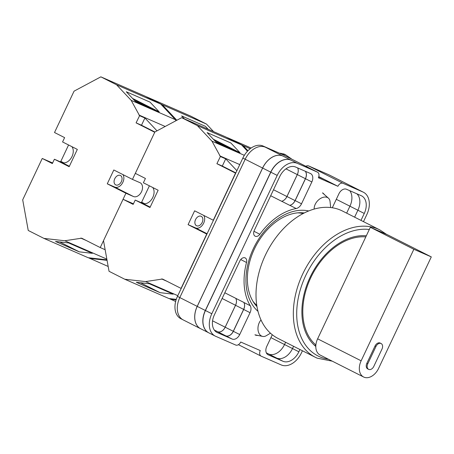 <?xml version="1.0" encoding="UTF-8"?>
<svg xmlns="http://www.w3.org/2000/svg" width="454" height="454" viewBox="0 0 454 454"><rect width="100%" height="100%" fill="white"/><g stroke="black" fill="none" stroke-linecap="round" stroke-linejoin="round"><path stroke-width="0.68" d="M257.991 311.325A57.062 39.123 -63.2 0 1 253.44 248.48A57.062 39.123 -63.2 0 1 308.703 210.957M304.288 212.954A53.958 36.99 116.8 0 0 254.456 248.86A53.958 36.99 116.8 0 0 256.981 306.581M324.939 195.055L322.936 193.041M255.698 335.279L258.224 335.495M305.871 166.283A4.784 3.28 -63.2 0 1 308.624 165.931L342.969 183.285L362.967 192.025A19.13 13.115 116.8 0 1 363.421 192.241A19.13 13.115 116.8 0 1 366.821 214.572L363.478 221.643M331.346 176.033L329.076 174.886A19.13 13.115 -63.2 0 0 328.622 174.671L308.624 165.931M182.826 319.707L180.868 318.725A19.13 13.115 -63.2 0 1 177.469 296.388L179.801 297.569M283.285 154.876A4.784 3.28 -63.2 0 0 283.171 154.814A4.784 3.28 -63.2 0 0 283.058 154.763L263.059 146.023A19.13 13.115 -63.2 0 0 242.856 158.06L177.469 296.388M318.782 176.629L323.776 179.148L318.697 176.929M283.171 154.814L317.516 172.168A4.784 3.28 116.8 0 1 318.368 177.752L337.918 186.293L323.776 179.148M238.418 344.677L261.118 356.146A4.784 3.28 116.8 0 1 260.267 350.562L240.722 342.021A4.784 3.28 116.8 0 1 235.671 345.029L215.673 336.289A19.13 13.115 116.8 0 1 215.213 336.079A19.13 13.115 116.8 0 1 211.814 313.742L277.201 175.414A19.13 13.115 116.8 0 1 297.404 163.378L317.403 172.117A4.784 3.28 116.8 0 1 317.516 172.168M296.178 208.534A7.173 4.92 116.8 0 0 301.518 203.806L311.853 181.946A7.173 4.92 116.8 0 0 310.576 173.57A7.173 4.92 116.8 0 0 310.405 173.49L295.668 167.055A15.067 10.329 116.8 0 0 279.76 176.532L254.291 230.405A4.954 3.399 116.8 0 0 255.171 236.194A4.954 3.399 116.8 0 0 259.858 234.258A59.553 40.826 116.8 0 1 296.178 208.534L289.811 205.316A7.173 4.92 116.8 0 0 295.145 200.583L305.48 178.728A7.173 4.92 116.8 0 0 305.349 171.283M332.3 207.767L338.917 193.773A7.173 4.92 116.8 0 1 346.493 189.261L361.231 195.702A15.067 10.329 116.8 0 1 361.588 195.867A15.067 10.329 116.8 0 1 364.267 213.454L360.987 220.389M214.373 314.86A15.067 10.329 116.8 0 0 217.046 332.447A15.067 10.329 116.8 0 0 217.409 332.617L232.142 339.053A7.173 4.92 116.8 0 0 239.718 334.541L250.052 312.687A7.173 4.92 116.8 0 0 250.245 305.707A59.553 40.826 116.8 0 1 246.516 262.486A4.954 3.399 116.8 0 0 245.188 257.923A4.954 3.399 116.8 0 0 239.837 260.982L214.373 314.86M293.579 346.3L292.507 348.564A15.067 10.329 116.8 0 1 276.594 358.041L282.967 361.265A15.067 10.329 116.8 0 0 298.88 351.788L299.952 349.518M282.967 361.265L268.229 354.824A7.173 4.92 116.8 0 1 268.059 354.744A7.173 4.92 116.8 0 1 266.787 346.368L272.281 334.751M261.118 356.146A4.784 3.28 116.8 0 0 261.232 356.197L281.23 364.937A19.13 13.115 116.8 0 0 301.433 352.9L302.438 350.777M342.969 183.285A4.784 3.28 116.8 0 0 337.918 186.293M200.804 328.804A19.13 13.115 -63.2 0 1 200.6 328.702L183.195 319.905A19.13 13.115 -63.2 0 1 179.795 297.574L197.201 306.371L262.588 168.042A19.13 13.115 -63.2 0 1 282.791 156.006L291.037 160.16A19.13 13.115 116.8 0 0 270.834 172.197L277.201 175.414M242.856 158.06L245.188 159.235L179.795 297.574M262.588 168.042L245.183 159.246A19.13 13.115 -63.2 0 1 265.386 147.209L282.791 156.006M263.059 146.023L265.386 147.209M331.267 175.999L348.672 184.795A19.13 13.115 -63.2 0 1 349.132 185.005L331.726 176.214A19.13 13.115 -63.2 0 0 331.267 175.999L328.622 174.671M300.105 213.028L300.145 212.722M349.739 190.68A15.067 10.329 -63.2 0 1 349.926 206.201L357.894 210.23A15.067 10.329 116.8 0 0 356.855 193.79M346.646 213.142L349.926 206.201L336.3 199.312M285.606 342.271L284.539 344.529A15.067 10.329 -63.2 0 1 268.626 354.012L276.696 358.087M354.619 217.165L357.894 210.236L364.267 213.454M270.834 172.197L205.441 310.525A19.13 13.115 116.8 0 0 208.846 332.856L215.213 336.079M348.672 184.795L362.967 192.025M363.421 192.241L357.048 189.017A19.13 13.115 116.8 0 0 356.594 188.807M217.614 331.721A7.173 4.92 -63.2 0 0 225.19 327.209L235.547 305.298A7.173 4.92 -63.2 0 0 235.751 298.329A59.553 40.826 -63.2 0 1 235.728 298.301A7.173 4.92 -63.2 0 1 235.524 305.264L225.161 327.192A7.173 4.92 -63.2 0 1 217.585 331.704L225.774 335.835A7.173 4.92 116.8 0 0 233.35 331.324L239.718 334.541M235.751 298.329L243.832 302.415A59.553 40.826 116.8 0 0 243.877 302.489L250.245 305.707M233.35 331.324L243.679 309.463A7.173 4.92 116.8 0 0 243.877 302.489M289.811 205.316A59.553 40.826 116.8 0 0 289.72 205.333A7.173 4.92 -63.2 0 0 295.049 200.606L305.406 178.694A7.173 4.92 -63.2 0 0 305.27 171.249M273.512 189.749L286.922 196.531A7.173 4.92 -63.2 0 1 281.605 201.258A59.553 40.826 -63.2 0 1 281.639 201.247L289.72 205.333M209.05 332.958A19.13 13.115 -63.2 0 1 208.732 332.805L200.651 328.724A19.13 13.115 -63.2 0 1 197.246 306.393L262.639 168.059L270.72 172.145A19.13 13.115 -63.2 0 1 290.918 160.109M270.72 172.145L205.327 310.474A19.13 13.115 -63.2 0 0 208.732 332.805M356.708 188.853A19.13 13.115 -63.2 0 1 357.162 189.068A19.13 13.115 -63.2 0 1 357.474 189.233M243.832 302.415A7.173 4.92 -63.2 0 1 243.628 309.384L233.271 331.289A7.173 4.92 -63.2 0 1 225.695 335.801M262.639 168.059A19.13 13.115 -63.2 0 1 282.842 156.028M297.682 167.935A7.173 4.92 -63.2 0 1 297.325 174.614L286.968 196.52A7.173 4.92 -63.2 0 1 281.639 201.247M348.627 184.772A19.13 13.115 -63.2 0 1 349.081 184.988L357.162 189.068M200.6 328.702A19.13 13.115 -63.2 0 1 197.201 306.371M297.654 167.918A7.173 4.92 -63.2 0 1 297.291 174.597L286.922 196.531M330.694 207.552L330.035 201.434A9.568 6.384 131.6 0 0 328.48 198.205A9.568 6.384 131.6 0 0 327.323 197.467A9.568 6.384 131.6 0 0 315.229 204.277A9.568 6.384 131.6 0 0 314.196 209.073M288.659 157.589A14.352 9.579 -48.4 0 1 291.15 158.667A14.352 9.579 -48.4 0 1 291.774 159.167M270.453 333.191L266.333 335.676A9.568 6.487 -78.2 0 1 262.65 336.414A9.568 6.487 -78.2 0 1 261.771 336.136A9.568 6.487 -78.2 0 1 259.234 322.737A9.568 6.487 -78.2 0 1 261.022 319.974M247.924 150.734L243.111 145.603L227.295 137.715M227.397 137.664L251.13 148.032M243.111 145.603L250.211 148.708M169.234 298.584L175.653 301.473M170.494 299.22L176.112 299.85M340.767 210.225A71.391 48.941 116.8 0 0 265.976 253.899A71.391 48.941 116.8 0 0 278.069 338.463L315.399 357.321A71.391 48.941 -63.2 0 1 303.306 272.758A71.391 48.941 -63.2 0 1 378.091 229.088A71.391 48.941 -63.2 0 1 379.794 229.889L342.464 211.025A71.391 48.941 116.8 0 0 340.767 210.225M303.09 213.573A52.017 35.662 116.8 0 0 297.773 212.847M253.026 301.405A52.017 35.662 116.8 0 0 256.765 305.253M366.321 235.802A62.181 42.631 116.8 0 0 309.549 278.398A62.181 42.631 116.8 0 0 315.802 346.447M368.75 369.414A4.784 3.28 116.8 0 0 373.801 366.401L381.973 349.109A4.784 3.28 116.8 0 0 381.122 343.53A4.784 3.28 116.8 0 0 375.957 346.481L367.785 363.773A4.784 3.28 116.8 0 0 368.637 369.357A4.784 3.28 116.8 0 0 368.75 369.414M413.855 249.28L431.3 256.902L378.579 368.427A13.87 9.511 -63.2 0 1 363.932 377.155A13.87 9.511 -63.2 0 1 363.603 376.996A13.87 9.511 -63.2 0 1 361.14 360.805L413.855 249.28L370.345 227.289L365.799 236.909A60.989 41.808 -63.2 0 0 310.474 278.347A60.989 41.808 -63.2 0 0 315.882 344.978A13.87 9.511 -63.2 0 1 317.624 338.82L365.799 236.909M381.122 343.53L380.191 343.059A4.784 3.28 116.8 0 0 375.027 346.01L366.855 363.302A4.784 3.28 116.8 0 0 367.7 368.886A4.784 3.28 116.8 0 0 367.814 368.937M431.3 256.902L387.784 234.911L370.345 227.289M363.603 376.996L320.093 355.011A13.87 9.511 -63.2 0 1 315.882 344.978M150.166 207.115L142.726 203.358A9.568 6.56 116.8 0 0 152.828 197.337A9.568 6.56 116.8 0 0 152.72 187.496M195.566 219.571A5.261 3.609 -63.2 0 1 201.247 216.32A5.261 3.609 -63.2 0 1 202.183 222.46A5.261 3.609 -63.2 0 1 196.497 225.712A5.261 3.609 -63.2 0 1 195.566 219.571M123.062 199.289L133.164 204.391L135.207 200.072L149.968 207.529L158.145 190.237L143.379 182.78L145.422 178.456L135.32 173.354L154.871 131.989L181.662 117.677L197.377 125.622L211.973 141.177L220.394 156.534L216.898 163.695L235.547 173.122L213.272 220.235L194.624 210.815L188.087 224.645L206.735 234.071L181.055 288.398L162.498 279.023L145.603 281.588L124.765 279.238L109.045 271.293L103.512 240.648L123.062 199.289L133.436 203.823M144.718 203.744L141.648 202.195L140.978 202.592M141.648 202.195L149.389 185.817M197.377 125.622L241.585 144.94L225.871 136.995L181.662 117.677M215.735 141.779L232.885 149.502L214.044 139.98M240.03 152.731L216.269 142.352L207.109 132.591L230.865 142.97L240.03 152.731L213.374 139.264M208.136 133.686L208.392 133.147M177.815 295.662L145.603 281.588M176.266 299.373L168.973 298.55L124.765 279.238M173.178 294.152L149.423 283.773L136.342 282.297L160.097 292.677L173.178 294.152M239.769 164.592L219.747 155.841M220.394 156.534L225.808 158.9L236.886 170.698M166.896 281.247L161.567 278.915M244.343 155.325L211.973 141.177M241.585 144.94L247.47 151.21M140.479 282.763L160.097 292.677M203.721 215.412A7.656 5.249 116.8 0 1 202.961 224.412A7.656 5.249 116.8 0 1 195.6 227.931L188.087 224.645M225.717 158.855L222.307 166.062L235.842 172.9M216.898 163.695L222.307 166.062M142.726 203.358L135.207 200.072M176.833 120.259L162.299 104.772L146.483 96.884M146.585 96.833L190.793 116.145L206.508 124.09L213.584 131.626M162.299 104.772L206.508 124.09M208.17 129.265L205.412 126.325L181.657 115.946L184.415 118.88M88.428 257.747L108.177 266.464M89.688 258.388L107.07 260.346M182.939 116.502L182.684 117.041M69.354 166.283L61.914 162.521A9.568 6.56 116.8 0 0 72.016 156.505A9.568 6.56 116.8 0 0 71.908 146.665M114.754 178.74A5.261 3.609 -63.2 0 1 120.435 175.488A5.261 3.609 -63.2 0 1 121.371 181.628A5.261 3.609 -63.2 0 1 115.691 184.88A5.261 3.609 -63.2 0 1 114.754 178.74M42.25 158.457L52.352 163.559L54.395 159.235L69.161 166.697L77.333 149.406L62.567 141.949L64.616 137.624L54.514 132.517L74.064 91.158L100.85 76.845L116.565 84.79L131.166 100.345L139.588 115.702L136.087 122.864L154.735 132.284L132.46 179.404L113.812 169.983L107.275 183.813L125.923 193.239L100.243 247.566L81.686 238.191L64.791 240.751L43.953 238.401L28.239 230.462L22.7 199.817L42.25 158.457L52.624 162.986M63.906 162.912L60.836 161.363L60.166 161.76M60.836 161.363L68.577 144.979M116.565 84.79L160.773 104.102L145.059 96.163L100.85 76.845M134.923 100.947L152.073 108.671L133.238 99.148M159.218 111.9L135.462 101.52L126.297 91.753L150.058 102.139L159.218 111.9L132.562 98.433M127.324 92.849L127.58 92.315M107.275 183.813L114.794 187.099L133.442 196.52A7.656 5.249 116.8 0 0 141.461 191.843A7.656 5.249 116.8 0 0 140.161 182.775A7.656 5.249 116.8 0 0 139.98 182.69L132.46 179.404M133.442 196.52L125.923 193.239M100.243 247.566L105.146 249.711M106.849 259.126L64.791 240.751M106.979 259.841L88.161 257.719L43.953 238.401M92.372 253.321L68.611 242.941L55.53 241.466L79.291 251.845L92.372 253.321M165.194 126.479L138.935 115.01M139.588 115.702L144.996 118.063L156.999 130.854M86.09 240.416L80.755 238.083M160.773 104.102L175.375 119.663L131.166 100.345M175.375 119.663L175.942 120.736M59.667 241.931L79.291 251.845M114.794 187.099A7.656 5.249 116.8 0 0 122.154 183.581A7.656 5.249 116.8 0 0 122.909 174.58M144.905 118.023L141.5 125.23L154.876 131.989M136.087 122.864L141.5 125.23M61.914 162.521L54.395 159.235M205.441 310.525L211.814 313.742M291.037 160.16L297.404 163.378M283.058 154.763L317.403 172.117M270.907 337.64L298.88 351.788M266.328 352.843L268.672 354.029M267.894 354.653L268.229 354.824M216.7 332.26L217.409 332.617M240.728 259.563L246.516 262.486M224.809 292.779L235.728 298.301M243.679 309.463L250.052 312.687M225.774 335.835L232.142 339.053M214.311 330.052L217.585 331.704M295.145 200.583L301.518 203.806M270.68 195.736L281.605 201.258M253.951 231.273L259.858 234.258M305.48 178.728L311.853 181.946M197.246 306.393L205.327 310.474M235.547 305.298L243.628 309.384M225.19 327.209L233.271 331.289M286.968 196.52L295.049 200.606M297.325 174.614L305.406 178.694M222.114 298.482L235.524 305.264M212.563 320.825L225.161 327.192M285.946 168.865L297.291 174.597M279.687 153.287L280.754 153.276L285.782 154.922A13.58 9.069 131.6 0 0 280.737 153.747M369.301 229.497A68.997 47.301 116.8 0 0 303.011 281.832A68.997 47.301 116.8 0 0 319.673 356.748A68.997 47.301 116.8 0 0 328.384 359.205M317.096 358.121A71.391 48.941 -63.2 0 1 315.399 357.321L317.164 358.155L332.277 361.168M361.14 360.805L317.624 338.82M367.785 363.773L366.855 363.302M375.957 346.481L375.027 346.01M195.6 227.931L207.086 233.736M328.48 198.205L322.488 192.876M285.782 154.922L291.15 158.667M262.65 336.414L254.904 334.802M386.604 234.395L379.794 229.889M315.814 345.88L314.219 345.068M368.637 369.357L367.7 368.886"/></g></svg>
